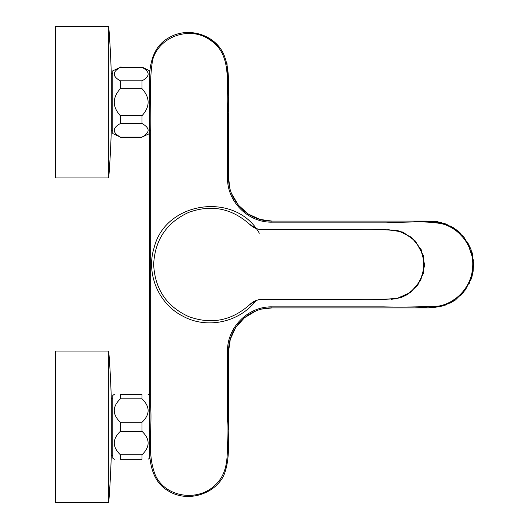 <?xml version="1.0" encoding="UTF-8"?>
<svg xmlns="http://www.w3.org/2000/svg" width="529" height="529" viewBox="0 0 529 529"><rect width="100%" height="100%" fill="white"/><g stroke="black" fill="none" stroke-linecap="round" stroke-linejoin="round"><path stroke-width="0.79" d="M149.588 435.532L149.588 93.468C148.603 73.233 148.913 48.152 169.485 37.407C187.993 26.602 214.509 34.292 223.549 53.905C231.92 73.485 226.908 95.075 228.488 115.547L228.621 177.83C228.072 200.921 248.69 221.644 271.899 221.076L412.812 221.076L440.67 222.345L453.532 227.774L463.926 237.124L470.969 249.285L473.574 263.164L471.855 277.196L465.46 289.793L455.621 299.844L443.004 305.98L414.842 307.924L271.899 307.924C248.802 307.356 228.078 327.967 228.621 351.163L228.475 413.876C226.974 434.481 231.715 456.289 223.602 475.869C213.914 494.708 187.55 502.338 169.227 491.454C148.999 480.511 148.682 455.535 149.588 435.532M150.137 460.382L150.474 463.139M150.368 65.755L150.011 69.669M149.872 71.746L149.621 77.604M149.588 85.883L149.588 88.74M149.588 106.627L149.588 93.507M228.621 175.516L228.535 129.188M228.468 111.817L228.383 96.906M228.336 90.737L227.001 63.54M219.297 47.074L210.469 39.093L199.717 34.015M228.383 429.634L228.621 351.144L230.28 339.327L235.617 327.636L244.451 317.75L255.692 311.072M271.926 306.86L383.28 306.86C401.828 307.243 420.264 306.979 438.587 306.086C457.076 302.806 472.192 285.647 472.661 266.576C474.044 247.598 460.739 228.912 442.548 223.939C424.258 220.157 404.89 223.04 386.064 222.134L271.919 222.14C248.233 222.722 226.981 201.589 227.543 177.797L227.364 105.959C226.359 83.311 232.264 54.447 210.33 40.204C190.612 25.491 159.169 36.104 152.683 59.79C148.642 82.947 151.552 106.825 150.666 130.319L150.666 407.085C152.259 429.76 146.692 453.928 155.453 475.386C165.504 497.333 197.145 501.79 214.311 485.873C233.11 469.712 225.473 442.568 227.364 420.588L227.543 351.203C226.981 327.524 248.121 306.278 271.926 306.86L271.899 307.924L262.1 309.048M277.573 307.924L428.338 307.924L445.768 305.015L461.367 294.845L471.22 279.054L473.422 260.347L467.371 242.143L454.616 228.468L437.509 221.658L422.585 221.076L271.899 221.076L260.063 219.429L248.359 214.1L238.473 205.278L231.781 194.037M229.751 187.636L228.621 177.83L227.543 177.797M120.374 123.541C112.227 128.044 112.227 132.554 120.374 137.071L112.796 133.572L112.796 70.813L120.374 67.315C112.227 71.818 112.227 76.328 120.374 80.844L120.374 88.667C112.234 97.726 112.234 106.746 120.374 115.719L120.374 123.541L142.01 123.541C150.15 128.044 150.15 132.554 142.01 137.071L149.588 133.572M120.374 137.071L142.01 137.071M120.374 88.667L142.01 88.667C150.15 97.726 150.15 106.746 142.01 115.719L142.01 123.541M120.374 115.719L142.01 115.719M120.374 67.315L142.01 67.315C150.15 71.818 150.15 76.328 142.01 80.844L142.01 88.667M120.374 80.844L142.01 80.844M120.374 67.024L142.01 67.315M142.01 67.024L149.588 70.813L149.588 80.044M149.588 85.559L149.588 93.17M120.374 459.271L142.01 459.271C150.15 459.271 150.15 459.271 142.01 459.271L142.01 454.748L120.374 454.748L120.374 459.271C112.234 459.271 112.234 459.271 120.374 459.271M120.374 398.859L142.01 398.859L142.01 394.343C150.15 394.343 150.15 394.343 142.01 394.343L120.374 394.343C112.234 394.343 112.234 394.343 120.374 394.343L120.374 398.859C112.227 406.656 112.227 414.465 120.374 422.287L120.374 431.327L142.01 431.327C150.15 439.116 150.15 446.926 142.01 454.748M120.374 431.327C112.227 439.116 112.227 446.926 120.374 454.748M120.374 422.287L142.01 422.287L142.01 431.327M142.01 398.859C150.15 406.656 150.15 414.465 142.01 422.287M111.275 398.218L112.796 398.218L112.796 395.428L112.796 458.187L112.796 455.396L111.275 455.396L111.275 398.218A973.843 973.843 0 0 0 108.743 351.064L108.743 502.55A973.843 973.843 0 0 0 111.275 455.396M149.588 444.221L149.588 458.187L148.06 459.271M108.743 502.55L55.426 502.55L55.426 351.064L108.743 351.064M111.275 102.196L111.275 73.604A973.843 973.843 0 0 0 108.743 26.45L108.743 177.936A973.843 973.843 0 0 0 111.275 130.782L111.275 102.196M108.743 177.936L55.426 177.936L55.426 26.45L108.743 26.45M259.316 233.196C235.722 191.346 165.498 200.861 154.104 247.79C145.812 273.526 158.555 303.963 182.73 316.091C206.687 329.435 239.293 322.472 255.91 300.664M262.338 299.407L262.338 299.407C257.643 299.487 253.603 301.146 250.224 304.4L250.025 304.36C253.404 301.133 257.425 299.48 262.086 299.407L328.397 299.348M326.003 229.652L262.338 229.593C257.676 229.526 253.636 227.867 250.224 224.6L250.025 224.64C231.894 208.274 211.441 204.194 188.668 212.4C166.582 222.55 154.911 239.895 153.648 264.434C154.871 289.039 166.529 306.423 188.635 316.58C211.382 324.819 231.847 320.746 250.025 304.367M380.563 299.493L396.36 298.746L410.683 292.385L420.727 280.297L424.681 265.122L421.276 249.794L411.635 237.382L397.603 230.485L381.832 229.507M262.338 229.593L352.903 229.619C368.124 228.945 383.287 229.361 398.383 230.856C414.359 236.536 422.876 247.83 423.941 264.738C422.605 281.692 413.929 292.868 397.927 298.257C382.831 299.632 367.708 300.003 352.559 299.381L262.086 299.407M250.025 224.633C253.391 227.867 257.405 229.52 262.086 229.593M426.824 221.076L271.899 221.076L271.919 222.14M227.543 351.203L228.621 351.163M150.666 130.319L149.588 130.372M432.127 221.096L444.975 223.688L447.25 224.58M449.855 225.757L457.301 230.419M458.405 231.332L460.488 233.249M462.763 235.703L463.94 237.137M467.973 243.155L470.949 249.245M472.093 252.597L472.9 256.142M473.574 263.171L473.138 271.251L471.815 277.335M470.05 281.858L468.985 284.02M466.142 288.801L460.964 295.268M455.284 300.075L449.736 303.302M443.593 305.788L431.75 307.918M429.059 307.924L421.95 307.924M414.855 307.924L271.899 307.924M120.374 137.361L142.01 137.361M112.796 395.428L114.324 394.343M112.796 458.187L114.324 459.271M149.588 395.428L148.06 394.343M112.796 73.604L111.275 73.604M112.796 130.782L111.275 130.782M255.877 300.677L250.468 304.162M255.996 228.369L250.475 224.845M391.328 299.288L397.087 298.614M400.837 297.662L407.773 294.422L417.765 285.078L423.65 272.733L423.537 255.844L415.391 241.006L402.913 232.092L387.77 229.573M327.788 229.652L329.038 229.652M328.78 299.348L327.729 299.348M379.703 299.493L381.819 299.493"/></g></svg>
